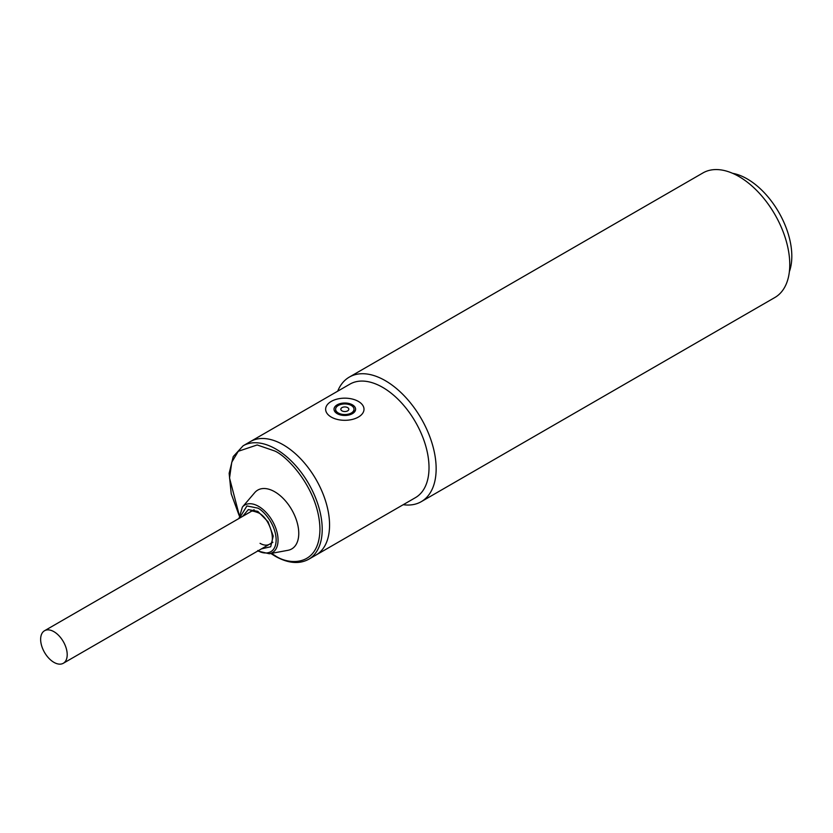 <?xml version="1.0" encoding="UTF-8"?>
<svg xmlns="http://www.w3.org/2000/svg" width="833" height="833" viewBox="0 0 833 833"><rect width="100%" height="100%" fill="white"/><g stroke="black" fill="none" stroke-linecap="round" stroke-linejoin="round"><path stroke-width="1.25" d="M351.318 405.484A9.194 5.31 180 0 1 354.004 409.242A9.194 5.31 180 0 1 348.329 414.147A9.194 5.31 180 0 1 338.313 412.991A9.194 5.31 180 0 1 335.626 409.242A9.194 5.31 180 0 1 341.301 404.338A9.194 5.31 180 0 1 351.318 405.484M341.988 410.867A3.998 2.312 180 0 1 341.988 407.608A3.998 2.312 180 0 1 347.642 407.608A3.998 2.312 180 0 1 347.642 410.867A3.998 2.312 180 0 1 341.988 410.867M358.377 401.412A19.18 11.068 180 0 1 364 409.242A19.18 11.068 180 0 1 352.161 419.468A19.18 11.068 180 0 1 331.253 417.073A19.18 11.068 180 0 1 325.641 409.242A19.18 11.068 180 0 1 337.48 399.007A19.18 11.068 180 0 1 358.377 401.412M352.442 404.838A10.787 6.227 0 0 0 340.687 403.484A10.787 6.227 0 0 0 334.023 409.242A10.787 6.227 0 0 0 337.188 413.647A10.787 6.227 0 0 0 348.944 414.99A10.787 6.227 0 0 0 355.608 409.242A10.787 6.227 0 0 0 352.442 404.838M53.916 631.674A18.784 10.839 60 0 1 66.192 648.22A18.784 10.839 60 0 1 63.308 663.276A18.784 10.839 60 0 1 53.916 662.339A18.784 10.839 60 0 1 41.65 645.794A18.784 10.839 60 0 1 44.524 630.748A18.784 10.839 60 0 1 53.916 631.674M242.695 516.335L248.317 509.609L257.793 511.358L268.039 521.729L273.224 536.067L270.694 546.76L261.468 548.864M243.111 445.801L250.452 441.552A65.536 37.839 60 0 1 283.22 444.801A65.536 37.839 60 0 1 326.036 502.549A65.536 37.839 60 0 1 315.988 555.059L415.448 497.645A65.536 37.839 60 0 0 429.016 467.646A65.536 37.839 60 0 0 382.68 387.376A65.536 37.839 60 0 0 349.912 384.138L250.452 441.552A65.536 37.839 60 0 1 283.22 444.801A65.536 37.839 60 0 1 326.036 502.549A65.536 37.839 60 0 1 315.988 555.059L308.637 559.307A65.536 37.839 60 0 0 318.685 506.787A65.536 37.839 60 0 0 275.869 449.039A65.536 37.839 60 0 0 243.111 445.801L233.24 456.567L229.148 473.311L231.22 493.792L239.102 515.419M242.382 507.089L254.7 492.667A33.966 19.607 60 0 1 274.744 491.782A33.966 19.607 60 0 1 297.745 524.821A33.966 19.607 60 0 1 287.979 550.301L269.33 553.758A27.499 15.879 60 0 0 277.233 533.12A27.499 15.879 60 0 0 258.615 506.37A27.499 15.879 60 0 0 242.382 507.089L238.967 518.49M789.382 271.61A63.131 36.454 -120 0 0 747.17 178.897A63.131 36.454 -120 0 0 732.634 173.316M421.248 501.674L774.867 297.506A71.93 41.525 -120 0 0 789.767 264.582A71.93 41.525 -120 0 0 738.902 176.492A71.93 41.525 -120 0 0 702.948 172.931L349.329 377.089A71.93 41.525 60 0 1 385.283 380.65A71.93 41.525 60 0 1 436.148 468.74A71.93 41.525 60 0 1 421.248 501.674A71.93 41.525 60 0 1 403.234 504.694M337.698 391.187A71.93 41.525 60 0 1 349.329 377.089M239.175 514.877L229.544 478.048L231.772 462.19L238.28 451.288L257.178 444.957L274.744 450.997C287.968 456.536 319.331 490.314 319.955 529.309C319.331 567.585 287.968 565.138 274.744 555.403L271.443 553.362M239.435 518.22L246.912 505.943L257.793 508.109C263.166 510.358 275.9 524.072 276.15 539.909C275.9 555.455 263.166 554.455 257.793 550.498M250.66 511.733C250.65 510.514 253.253 510.879 258.449 512.826C270.673 518.511 276.202 543.251 269.444 544.261A18.784 10.839 60 0 1 260.052 543.335M354.004 412.502L354.004 409.242M335.626 412.502L335.626 409.242M272.891 542.273L63.308 663.276M254.107 509.744L44.524 630.748M270.85 553.476L275.077 556.142C287.895 563.368 299.089 564.43 308.637 559.307M257.751 551.019L269.33 553.758"/></g></svg>
